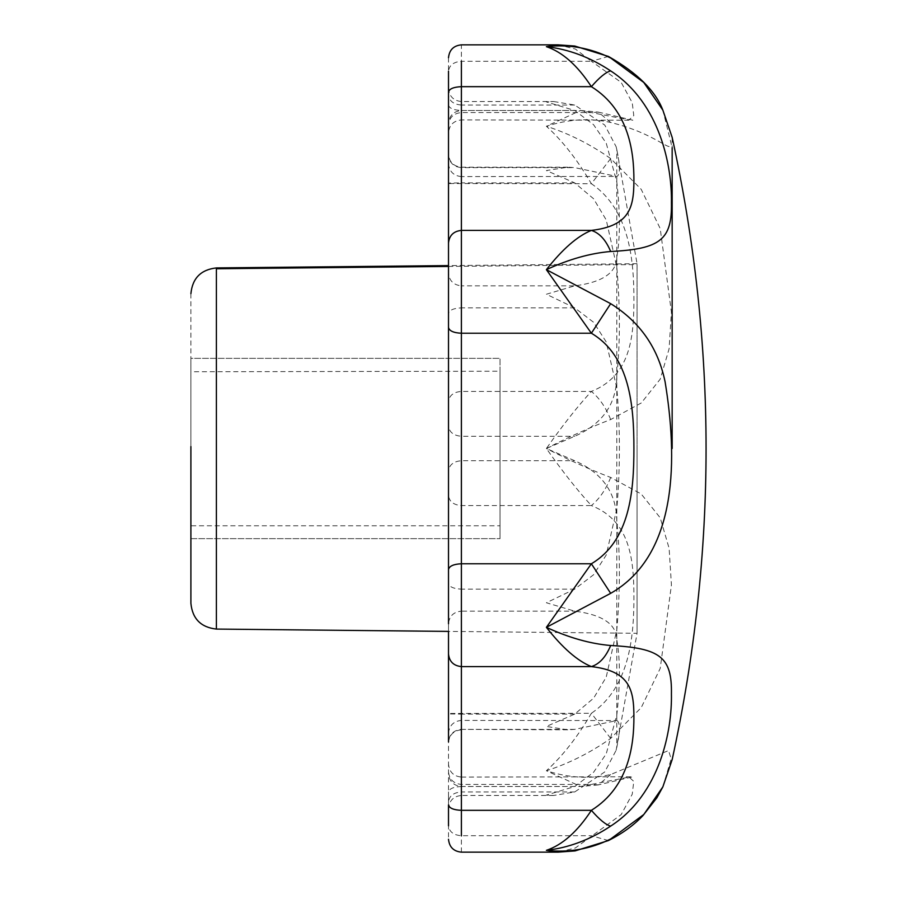 <?xml version="1.0" encoding="UTF-8"?>
<svg xmlns="http://www.w3.org/2000/svg" width="897" height="897" viewBox="0 0 897 897"><rect width="100%" height="100%" fill="white"/><g stroke="black" fill="none" stroke-linecap="round" stroke-linejoin="round"><path stroke-width="0.67" stroke-dasharray="4.49 3.36" d="M190.893 525.642L190.893 358.34L500.021 358.34L500.021 538.66L500.021 358.34L190.893 358.34L190.893 538.66L500.021 538.66L190.893 538.66L190.893 358.968L190.893 525.788L500.021 525.788L500.021 448.5L500.021 525.642M500.021 371.762L500.021 448.5L500.021 371.212L190.893 371.762M500.021 448.5L500.021 538.492L500.021 448.5M190.893 293.678L190.893 603.322M448.5 266.443L637.061 264.559L637.061 448.5L637.061 263.707L448.5 265.602L448.5 426.086C449.319 432.231 453.613 435.628 461.383 436.267L461.383 714.124L448.5 713.934M637.061 448.5L637.061 633.293L637.061 448.5M662.861 786.871L671.169 758.884L668.557 750.554L610.678 774.526C590.271 779.19 568.844 777.934 546.385 770.747C568.844 763.526 590.271 752.751 610.678 738.433L641.254 707.587L660.226 668.388L671.427 584.99L669.128 548.381L660.214 517.816L641.209 493.978L610.678 477.451C590.271 469.703 568.844 460.06 546.385 448.5C568.844 436.94 590.271 427.297 610.678 419.549L641.254 402.988L660.226 379.151L669.084 348.877L671.427 312.268L660.214 228.567L641.209 189.345L610.678 158.567C590.271 144.249 568.844 133.474 546.385 126.253C568.844 119.066 590.271 117.81 610.678 122.474C657.467 134.012 670.821 153.488 671.292 144.148L662.861 110.129M553.763 101.529L574.697 105.039L604.78 125.087L616.116 146.693L616.811 149.642C620.264 166.124 620.264 175.061 616.811 176.44L574.697 167.627L567.756 167.19L546.385 170.553L574.697 182.876L593.567 198.742L606.237 219.944L616.811 267.205C620.253 307.077 620.253 343.248 616.811 375.708C616.62 403.852 602.582 424.034 574.697 436.267L546.385 448.5L574.697 460.733C602.571 472.966 616.62 493.148 616.811 521.292C620.264 554.01 620.264 590.181 616.811 629.795L606.215 677.134L593.623 698.191L574.697 714.124L546.385 726.447L567.756 729.81L574.697 729.373L616.811 720.56C620.253 722.018 620.253 730.954 616.811 747.358L616.116 750.307L604.746 771.947L574.697 791.961L553.684 795.482L546.385 795.09L574.697 786.512L593.567 772.295L606.237 753.828L616.811 714.965C620.264 683.918 620.264 658.891 616.811 639.875C616.62 624.278 602.582 614.703 574.697 611.16L546.385 602.75L574.697 589.127L593.567 574.764L606.237 555.019L616.811 508.722C620.264 468.66 620.264 428.519 616.811 388.278L606.215 341.914L593.623 322.303L574.697 307.873L546.385 294.25L574.697 285.84C602.582 282.297 616.62 272.722 616.811 257.125C620.264 238.221 620.264 213.194 616.811 182.035L606.237 143.172L593.567 124.705L574.697 110.488L546.385 101.91L553.763 101.529L461.383 101.529C453.59 100.733 449.296 96.439 448.5 88.646L448.5 95.093C449.319 101.092 453.613 104.411 461.383 105.039L461.383 167.19C453.59 166.394 449.296 162.099 448.5 154.306L448.5 155.114C449.319 162.66 453.613 166.831 461.383 167.627L461.383 182.876L448.5 183.066L448.5 95.093L448.5 623.763C449.262 616.104 453.557 611.911 461.383 611.16L461.383 589.127C453.557 588.78 449.262 586.862 448.5 583.364L448.5 623.763M448.5 804.923L448.5 791.928C449.319 788.665 453.613 786.86 461.383 786.512L461.383 611.16L574.697 611.16M616.116 750.307L637.061 633.293L448.5 631.398L448.5 265.602M574.697 714.124L461.383 714.124L461.383 729.373C453.613 730.169 449.319 734.34 448.5 741.886L448.5 733.286C449.296 725.494 453.59 721.199 461.383 720.403L616.811 720.56L616.811 629.795M448.5 57.733L448.5 123.394C449.296 115.601 453.59 111.306 461.383 110.51L461.383 101.529M461.383 852.15L461.383 119.929C453.579 120.725 449.285 125.019 448.5 132.801L448.5 839.267M616.811 267.205L616.811 176.44L461.383 176.597L461.383 167.627L574.697 167.627M610.678 774.526L598.366 784.897L591.381 784.427L629.066 777.071L633.787 781.399L632.239 794.237L621.184 814.611L575.347 847.99L558.113 852.15M610.678 738.433L591.381 713.272C577.466 737.054 562.464 756.216 546.385 770.747L580.594 786.49L591.381 784.427L461.383 784.427C453.613 783.63 449.319 779.459 448.5 771.913M608.424 840.567L591.381 835.724L461.383 835.724C453.557 835.141 449.262 831.822 448.5 825.778M610.678 477.451C605.845 489.56 599.42 498.934 591.381 505.572C630.03 520.809 633.921 558.797 633.91 597.615C633.91 635.255 630.064 687.203 591.381 713.272L448.5 713.463L448.5 773.606C449.296 781.41 453.59 785.705 461.383 786.49L580.516 786.49M610.678 419.549C605.845 407.44 599.42 398.066 591.381 391.428C577.466 406.543 562.464 425.57 546.385 448.5C562.464 471.43 577.466 490.457 591.381 505.572L461.383 505.572C453.557 504.966 449.262 501.569 448.5 495.379L448.5 713.463M610.678 158.567L591.381 183.728C630.199 209.976 633.887 261.98 633.91 299.396C633.887 338.393 630.053 376.09 591.381 391.428L461.383 391.428C453.557 392.034 449.262 395.431 448.5 401.621L448.5 495.379M610.678 122.474L598.366 112.103L591.381 112.574L580.516 110.51L546.385 126.253C562.464 140.784 577.466 159.946 591.381 183.728L448.5 183.537M608.424 56.433L591.381 61.276L621.184 82.389L632.239 102.729L633.787 115.601L629.066 119.929L591.381 112.574L461.383 112.574C453.557 113.314 449.262 117.485 448.5 125.087M558.113 44.85L575.347 49.01L591.381 61.276L461.383 61.276L461.383 44.85M216.39 268.752L216.39 629.077M672.156 448.5L672.156 137.488M574.697 589.127L461.383 589.127L461.383 307.873C453.557 308.22 449.262 310.138 448.5 313.636L448.5 273.237C449.319 280.839 453.613 285.044 461.383 285.84L461.383 61.276C453.613 61.904 449.319 65.223 448.5 71.222M574.697 307.873L461.383 307.873L461.383 285.84L574.697 285.84M448.5 105.072C449.319 108.335 453.613 110.14 461.383 110.488L580.516 110.51M567.756 729.81L461.383 729.373L461.383 791.961C453.557 792.544 449.262 795.863 448.5 801.907L448.5 791.928M574.697 791.961L461.383 791.961L461.383 795.471C453.579 796.278 449.285 800.573 448.5 808.354M461.383 791.961L461.383 777.071C453.579 776.275 449.285 771.981 448.5 764.199M574.697 182.876L461.383 182.876L461.383 436.267L574.697 436.267M574.697 729.373L461.383 729.373L461.383 720.403M448.5 631.398L448.5 470.914C449.319 464.769 453.613 461.372 461.383 460.733L574.697 460.733M574.697 786.512L461.383 786.512M574.697 110.488L461.383 110.488M574.697 105.039L461.383 105.039M616.811 182.035L616.811 149.575L616.116 146.693M616.811 521.292L616.811 375.708M616.811 714.965L616.811 747.425M616.811 508.722L616.811 639.875M616.811 257.125L616.811 388.278M461.383 176.597C453.59 175.801 449.296 171.506 448.5 163.714M448.5 470.914L448.5 426.086M461.383 729.81C453.59 730.607 449.296 734.901 448.5 742.694M553.684 795.471L461.383 795.471M567.756 167.19L461.383 167.19M598.321 784.909L580.594 786.512M461.383 777.071L632.822 776.791L598.366 784.897M598.366 112.103L632.834 120.209L461.383 119.929M662.378 109.142L662.827 110.062M580.606 110.488L598.321 112.091M616.811 149.575L637.061 263.707"/><path stroke-width="1.35" d="M190.893 602.941L190.893 446.549M665.114 381.931C677.19 455.71 679.197 554.256 610.678 593.332L546.385 627.339C568.844 637.733 590.271 643.788 610.678 645.504C660.641 648.127 672.077 657.344 671.427 694.121C672.122 729.485 660.607 793.8 610.678 826.103C590.271 839.659 568.844 847.743 546.385 850.345C568.844 852.89 590.271 849.1 610.678 838.987L643.833 814.465L662.861 786.871L672.156 759.647C717.376 552.216 717.376 344.784 672.156 137.342L662.861 110.129L643.754 82.446L610.678 58.013C590.271 47.9 568.844 44.11 546.385 46.655C568.844 49.257 590.271 57.341 610.678 70.897C660.641 103.469 672.077 167.167 671.427 202.688C672.122 239.521 660.607 248.996 610.678 251.496C590.271 253.212 568.844 259.267 546.385 269.661L610.678 303.668C640.01 321.9 658.151 347.991 665.114 381.931M448.5 623.763L448.5 71.222M448.5 265.602L448.5 183.066L448.5 265.602L216.39 267.923C200.928 269.627 192.429 278.216 190.893 293.678M216.39 267.923L216.39 629.077L448.5 631.398L448.5 741.886M448.5 825.778L448.5 804.923C449.319 808.186 453.613 809.991 461.383 810.327L461.383 835.724M610.678 593.332L591.381 563.764C630.03 540.824 633.921 490.984 633.91 448.489C633.91 406.128 630.064 356.143 591.381 333.236L546.385 269.661C562.464 249.131 577.466 236.046 591.381 230.406C599.42 232.917 605.845 239.948 610.678 251.496M546.385 627.339L591.381 563.764L461.383 563.764L461.383 810.327L591.381 810.327C630.03 786.254 633.921 742.716 633.91 717.174C633.91 689.804 630.064 671.102 591.381 666.594C577.466 660.954 562.464 647.869 546.385 627.339M610.678 303.668L591.381 333.236L461.383 333.236L461.383 563.764C453.613 564.135 449.319 566.052 448.5 569.528L448.5 327.472C449.319 330.948 453.613 332.865 461.383 333.236L461.383 230.406C453.613 231.202 449.319 235.406 448.5 242.997M610.678 826.103C605.845 824.848 599.42 819.589 591.381 810.327C577.466 831.597 562.464 844.94 546.385 850.345L558.102 852.15L575.1 850.905L608.424 840.567C622.294 833.571 633.775 825.274 642.88 815.653L656.884 797.769L662.861 786.871M610.678 645.504C605.845 657.053 599.42 664.083 591.381 666.594L461.383 666.594C453.613 665.798 449.319 661.594 448.5 654.003M610.678 838.987L608.424 840.567M610.678 58.013L608.424 56.433L574.764 46.039L558.113 44.85L546.385 46.655C562.464 52.06 577.466 65.403 591.381 86.673L461.383 86.673L461.383 230.406L591.381 230.406C630.03 225.876 633.921 207.263 633.91 179.815C633.91 154.351 630.064 110.735 591.381 86.673C599.42 77.411 605.845 72.152 610.678 70.897M216.39 268.752L448.5 266.443M672.156 448.5L672.156 147.669M448.5 92.077C449.319 88.814 453.613 87.009 461.383 86.673L461.383 61.276M216.39 629.077C200.928 627.373 192.429 618.784 190.893 603.322M448.5 713.934L448.5 631.398M558.102 44.85L461.383 44.85C453.59 45.646 449.296 49.94 448.5 57.733M558.102 852.15L461.383 852.15C453.59 851.365 449.296 847.071 448.5 839.267M608.435 56.444C637.307 72.926 655.438 90.81 662.827 110.073L662.827 110.073"/></g></svg>
